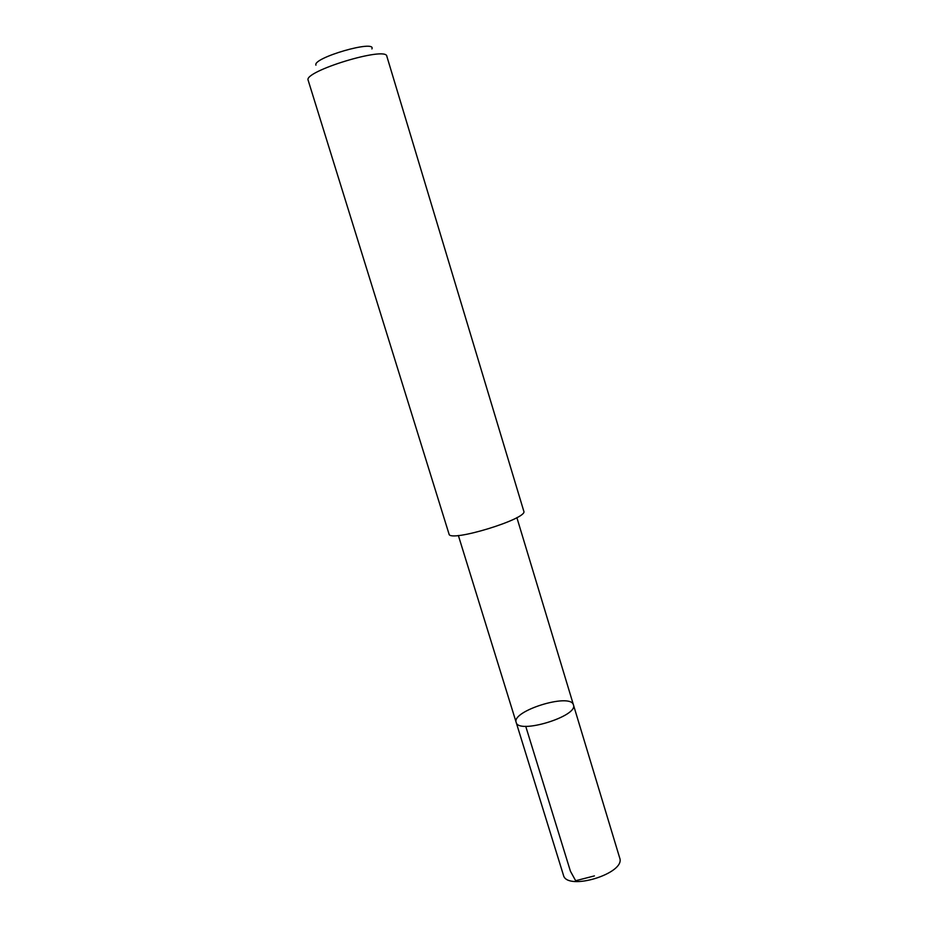 <?xml version="1.0" encoding="UTF-8"?>
<svg xmlns="http://www.w3.org/2000/svg" width="928" height="928" viewBox="0 0 928 928"><rect width="100%" height="100%" fill="white"/><g stroke="black" fill="none" stroke-linecap="round" stroke-linejoin="round"><path stroke-width="1.39" d="M573.272 704.422L573.434 704.851C578.678 716.149 518.137 734.651 516.165 722.367C511.456 711.115 569.189 692.996 573.272 704.422M563.424 875.116L563.424 875.127C566.73 891.541 626.145 873.376 619.684 857.924L573.434 704.851C578.678 716.149 518.137 734.651 516.165 722.367L563.424 875.116M449.001 533.983L449.013 534.018C449.245 542.857 528.542 518.613 523.786 511.166L386.837 56.272C386.408 45.948 302.772 71.514 308.177 80.318L308.2 80.365M315.926 65.169C312.26 57.896 376.571 39.278 371.908 48.929M594.419 875.904L575.662 880.73L570.43 871.23L525.724 726.288M458.362 535.491L516.165 722.367M516.873 517.604L573.434 704.851M449.013 534.018L308.177 80.318"/></g></svg>
